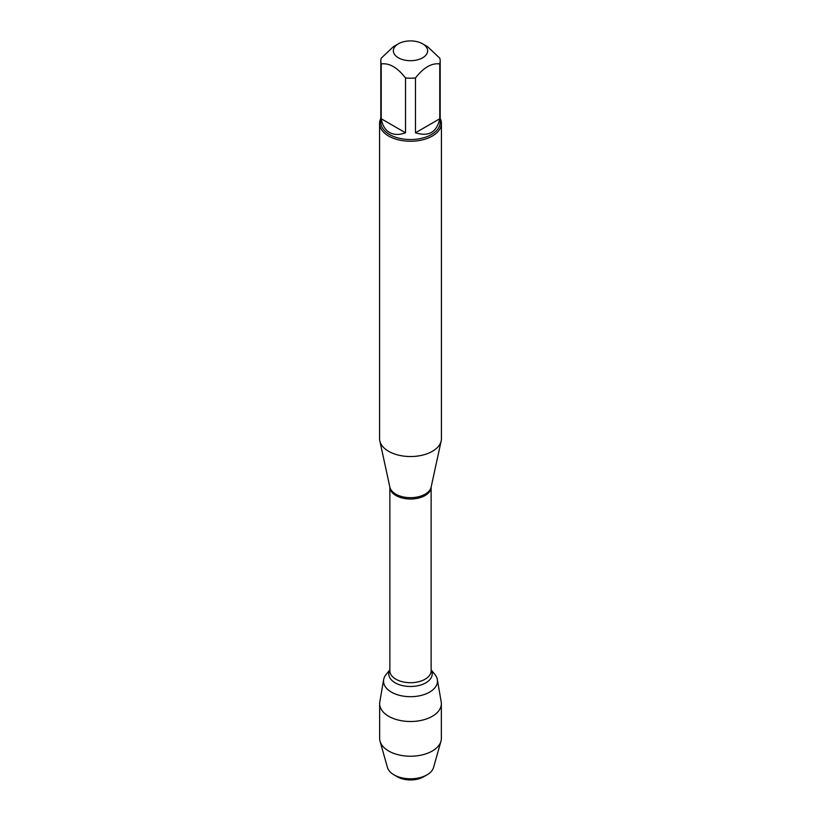 <?xml version="1.0" encoding="UTF-8"?>
<svg xmlns="http://www.w3.org/2000/svg" width="821" height="821" viewBox="0 0 821 821"><rect width="100%" height="100%" fill="white"/><g stroke="black" fill="none" stroke-linecap="round" stroke-linejoin="round"><path stroke-width="1.23" d="M379.569 123.407L379.569 438.681A30.931 17.857 0 0 0 379.815 440.908A30.931 17.857 0 0 0 388.631 451.304A30.931 17.857 0 0 0 420.526 455.573A30.931 17.857 0 0 0 441.185 440.908A30.931 17.857 0 0 0 441.431 438.681L441.431 123.407A30.931 17.857 180 0 1 422.333 139.898A30.931 17.857 180 0 1 388.631 136.029A30.931 17.857 180 0 1 379.569 123.407A30.931 17.857 180 0 1 380.811 118.409M389.872 669.844L386.086 674.503A26.97 15.568 0 0 0 410.5 696.69A26.97 15.568 0 0 0 434.914 674.503L431.128 669.844M440.189 118.409A30.931 17.857 180 0 1 441.431 123.407M398.38 57.798A17.138 9.893 0 0 0 422.62 57.798A17.138 9.893 0 0 0 422.62 43.811A17.138 9.893 0 0 0 413.384 41.05A17.138 9.893 0 0 0 398.38 43.811A17.138 9.893 0 0 0 398.38 57.798M415.488 132.786C428.695 136.953 436.782 132.284 439.769 118.768L415.488 132.786L415.488 77.954C423.585 67.517 431.672 62.848 439.769 63.935A29.689 17.138 0 0 0 440.189 61.052A29.689 17.138 0 0 0 439.769 58.168L427.628 46.705L422.62 43.811M439.769 118.768L439.769 63.935M398.38 43.811L393.372 46.705L381.231 58.168A29.689 17.138 0 0 0 380.811 61.052A29.689 17.138 0 0 0 381.231 63.935C389.318 62.837 397.415 67.517 405.512 77.954A29.689 17.138 0 0 0 415.488 77.954M381.231 118.768C382.34 125.274 385.1 129.841 389.503 132.468C393.988 134.972 399.324 135.075 405.512 132.786L381.231 118.768L381.231 63.935M405.512 132.786L405.512 77.954M440.189 61.052L440.189 122.391A29.689 17.138 180 0 1 421.861 138.236A29.689 17.138 180 0 1 389.503 134.511A29.689 17.138 180 0 1 380.811 122.391L380.811 61.052M389.195 671.568A26.97 15.568 0 0 0 383.664 679.572A26.97 15.568 0 0 0 391.432 692.124A26.97 15.568 0 0 0 422.045 695.192A26.97 15.568 0 0 0 437.336 679.572A26.97 15.568 0 0 0 431.805 671.568M437.336 679.572L441.205 701.924A30.849 17.816 180 0 1 441.349 703.689A30.849 17.816 180 0 1 422.312 720.15A30.849 17.816 180 0 1 388.682 716.292A30.849 17.816 180 0 1 379.651 703.689A30.849 17.816 180 0 1 379.795 701.924L383.664 679.572M427.012 774.85L423.595 776.82A18.514 10.694 180 0 1 397.405 776.82L393.988 774.85A23.347 13.475 0 0 0 427.012 774.85A23.347 13.475 0 0 0 433.539 767.491L440.949 741.281A30.849 17.816 180 0 1 419.962 755.361A30.849 17.816 180 0 1 388.682 751.01A30.849 17.816 180 0 1 380.051 741.281A30.849 17.816 180 0 1 379.651 738.407L379.651 703.689M380.051 741.281L387.461 767.491A23.347 13.475 0 0 0 393.988 774.85L397.405 776.82M441.349 703.689L441.349 738.407A30.849 17.816 180 0 1 440.949 741.281M379.815 440.908L389.883 487.181A20.782 11.997 0 0 0 395.804 494.16A20.782 11.997 0 0 0 417.232 497.033A20.782 11.997 0 0 0 431.117 487.181L441.185 440.908M431.128 487.13A20.628 11.905 180 0 1 410.5 499.014A20.628 11.905 180 0 1 389.872 487.13L389.872 670.798A20.628 11.905 0 0 0 410.5 682.703A20.628 11.905 0 0 0 431.128 670.798L431.128 487.13M431.128 670.069A21.705 12.531 180 0 1 410.5 686.489A21.705 12.531 180 0 1 389.872 670.069"/></g></svg>
